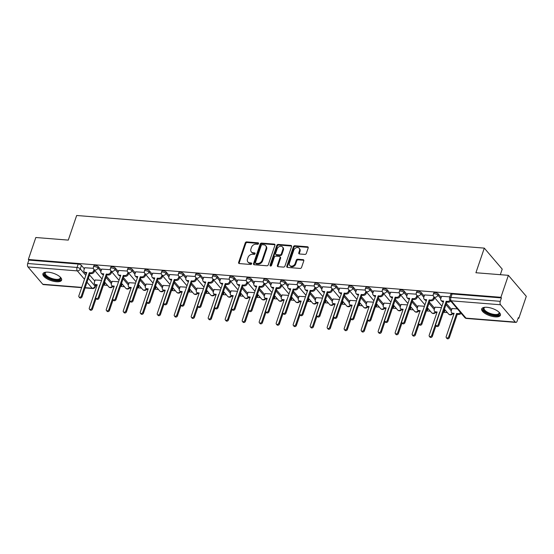<?xml version="1.0" encoding="UTF-8"?>
<svg xmlns="http://www.w3.org/2000/svg" width="554" height="554" viewBox="0 0 554 554"><rect width="100%" height="100%" fill="white"/><g stroke="black" fill="none" stroke-linecap="round" stroke-linejoin="round"><path stroke-width="0.83" d="M258.552 243.628A0.873 0.672 -40.5 0 0 258.06 242.811L246.703 241.897A1.24 0.956 -40.5 0 0 245.263 242.894L238.622 262.402A1.24 0.956 -40.5 0 0 239.321 263.572L250.685 264.48A0.873 0.672 -40.5 0 0 251.204 262.963L249.729 262.845A3.975 3.068 -40.5 0 1 247.887 261.959A3.975 3.068 -40.5 0 1 247.493 259.106L248.04 257.478A3.975 3.068 -40.5 0 1 252.645 254.286L254.113 254.404A0.873 0.672 -40.5 0 0 254.632 252.887L253.164 252.769A3.975 3.068 -40.5 0 1 251.322 251.883A3.975 3.068 -40.5 0 1 250.92 249.023L251.474 247.403A3.975 3.068 -40.5 0 1 256.073 244.21L257.548 244.328A0.873 0.672 -40.5 0 0 258.552 243.628M258.06 242.811L258.586 243.421A0.873 0.672 -40.5 0 0 258.586 243.421L247.222 242.513A1.24 0.956 -40.5 0 0 245.782 243.511L239.148 263.012A1.24 0.956 -40.5 0 0 239.099 263.524M251.204 262.963L251.724 263.572A0.873 0.672 -40.5 0 0 251.724 263.572L250.256 263.455L249.729 262.845M254.632 252.887L255.152 253.497A0.873 0.672 -40.5 0 0 255.152 253.497L253.684 253.379L253.164 252.769M48.198 272.18A9.868 3.83 -161.2 0 0 42.928 273.773A9.868 3.83 -161.2 0 0 46.737 278.634A9.868 3.83 -161.2 0 0 56.349 281.73A9.868 3.83 -161.2 0 0 61.612 280.137A9.868 3.83 -161.2 0 0 57.803 275.283A9.868 3.83 -161.2 0 0 48.198 272.18M486.987 307.304A9.868 3.83 -161.2 0 0 481.717 308.897A9.868 3.83 -161.2 0 0 485.526 313.758A9.868 3.83 -161.2 0 0 495.137 316.853A9.868 3.83 -161.2 0 0 500.401 315.261A9.868 3.83 -161.2 0 0 496.592 310.406A9.868 3.83 -161.2 0 0 486.987 307.304M304.887 254.404A1.24 0.956 -40.5 0 0 306.327 253.407L308.19 247.936A1.24 0.956 -40.5 0 0 307.491 246.765L294.873 245.754A1.24 0.956 -40.5 0 0 293.433 246.752L286.792 266.252A1.24 0.956 -40.5 0 0 287.491 267.423L300.109 268.434A1.24 0.956 -40.5 0 0 301.549 267.437L303.8 260.83A1.24 0.956 -40.5 0 0 303.1 259.66L297.699 259.224A1.24 0.956 -40.5 0 0 296.258 260.221L295.144 263.503A3.324 2.562 -40.5 0 1 292.664 265.975A3.324 2.562 -40.5 0 1 289.756 265.428A3.324 2.562 -40.5 0 1 289.423 263.046L293.793 250.207A3.324 2.562 -40.5 0 1 296.279 247.728A3.324 2.562 -40.5 0 1 299.181 248.275A3.324 2.562 -40.5 0 1 299.52 250.664L298.786 252.804A1.24 0.956 -40.5 0 0 299.485 253.974L304.887 254.404M28.344 259.48L35.823 237.507L68.281 240.111L76.667 215.492L484.3 248.123L475.914 272.741L508.378 275.338L500.899 297.304L28.344 259.48L28.863 260.089L27.7 263.51L77.048 267.457A2.528 0.983 18.8 0 1 80.268 268.856L85.822 275.359M274.936 245.27A1.24 0.956 -40.5 0 0 274.237 244.099L261.62 243.095A1.24 0.956 -40.5 0 0 260.179 244.092L253.538 263.593A1.24 0.956 -40.5 0 0 254.238 264.764L266.855 265.775A1.24 0.956 -40.5 0 0 268.295 264.777L274.936 245.27M278.247 244.425L290.864 245.436A1.24 0.956 -40.5 0 1 291.563 246.599L284.922 266.107A1.24 0.956 -40.5 0 1 283.482 267.104L278.087 266.675A1.24 0.956 -40.5 0 1 277.388 265.505L280.075 257.596A1.24 0.956 -40.5 0 0 279.375 256.426L275.795 256.135A1.24 0.956 -40.5 0 0 274.355 257.132L271.55 265.373A0.873 0.672 -40.5 0 1 270.054 265.248L276.806 245.422A1.24 0.956 -40.5 0 1 278.247 244.425L278.766 245.034L291.383 246.045L290.864 245.436M508.378 275.338L526.3 296.335L518.821 318.301L518.108 318.245M103.917 285.088L107.476 285.372M120.91 286.446L124.47 286.737M137.904 287.81L141.464 288.094M154.898 289.167L158.458 289.451M171.892 290.531L175.452 290.815M188.886 291.889L192.446 292.173M205.88 293.253L209.44 293.537M222.874 294.61L226.434 294.894M239.868 295.968L243.428 296.258M256.862 297.332L260.422 297.616M273.856 298.689L277.416 298.973M290.85 300.053L294.409 300.337M307.844 301.411L311.403 301.695M324.838 302.775L328.397 303.059M341.832 304.132L345.391 304.416M358.826 305.496L362.385 305.78M375.82 306.854L379.379 307.138M392.814 308.211L396.373 308.502M409.808 309.575L413.367 309.859M426.802 310.933L430.361 311.216M443.796 312.297L447.355 312.581M460.789 313.654L461.517 313.716M500.317 274.694L502.215 269.119L484.3 248.123M500.899 297.304L501.425 297.913L500.262 301.334A2.528 1.274 94.6 0 0 500.553 304.769L515.338 322.096A2.528 1.274 94.6 0 0 515.885 322.407A2.528 1.274 94.6 0 0 517.131 321.112L518.302 317.691L518.821 318.301M28.863 260.089L78.211 264.036A2.528 0.983 18.8 0 1 81.438 265.435L84.346 268.842M89.506 274.888L94.796 281.086M81.639 287.651L43.33 284.583A2.528 1.274 -85.4 0 1 42.776 284.264L27.991 266.945A2.528 1.274 -85.4 0 1 27.7 263.51M110.35 269.694L101.714 269.099M118.556 281.757L112.164 281.342M127.344 271.051L118.708 270.463M135.55 283.115L129.158 282.706M144.338 272.409L135.702 271.82M152.544 284.472L146.152 284.063M161.332 273.773L152.696 273.184M169.538 285.836L163.146 285.428M178.326 275.13L169.69 274.542M186.532 287.194L180.14 286.785M195.32 276.494L186.684 275.899M203.526 288.558L197.134 288.142M212.314 277.852L203.678 277.263M220.52 289.915L214.128 289.507M229.308 279.216L220.672 278.62M237.514 291.279L231.122 290.864M246.301 280.573L237.666 279.985M254.508 292.637L248.116 292.228M263.295 281.931L254.66 281.342M271.502 293.994L265.11 293.585M280.289 283.295L271.654 282.706M288.495 295.358L282.104 294.95M297.283 284.652L288.648 284.063M305.489 296.715L299.098 296.307M314.277 286.016L305.642 285.421M322.483 298.08L316.092 297.664M331.271 287.374L322.636 286.785M339.477 299.437L333.086 299.028M348.265 288.738L339.63 288.142M356.471 300.801L350.08 300.386M365.259 290.095L356.624 289.507M373.465 302.159L367.073 301.75M382.253 291.452L373.618 290.864M390.459 303.523L384.067 303.107M399.247 292.817L390.612 292.228M407.453 304.88L401.061 304.471M416.241 294.174L407.606 293.585M424.447 306.237L418.055 305.829M433.235 295.538L424.599 294.95M441.441 307.602L435.049 307.186M449.876 296.868L441.593 296.307M457.389 308.876L452.043 308.55M438.304 294.001L437.895 295.22A2.528 0.983 18.8 0 0 435.333 293.918A2.528 0.983 18.8 0 0 433.318 294.229L433.734 293.011A2.528 0.983 -161.2 0 1 435.749 292.706A2.528 0.983 -161.2 0 1 438.304 294.001L441.213 297.415M446.372 303.454L451.662 309.658M421.31 292.644L420.901 293.855A2.528 0.983 18.8 0 0 418.339 292.56A2.528 0.983 18.8 0 0 416.324 292.865L416.74 291.653A2.528 0.983 -161.2 0 1 418.755 291.349A2.528 0.983 -161.2 0 1 421.31 292.644L424.219 296.051M429.378 302.096L434.668 308.294M404.316 291.286L403.908 292.498A2.528 0.983 18.8 0 0 401.345 291.196A2.528 0.983 18.8 0 0 399.33 291.508L399.746 290.296A2.528 0.983 -161.2 0 1 401.761 289.984A2.528 0.983 -161.2 0 1 404.316 291.286L407.225 294.693M412.384 300.739L417.674 306.937M387.322 289.922L386.914 291.134A2.528 0.983 18.8 0 0 384.351 289.839A2.528 0.983 18.8 0 0 382.336 290.151L382.752 288.932A2.528 0.983 -161.2 0 1 384.767 288.627A2.528 0.983 -161.2 0 1 387.322 289.922L390.231 293.329M395.39 299.375L400.68 305.573M370.328 288.565L369.92 289.777A2.528 0.983 18.8 0 0 367.357 288.482A2.528 0.983 18.8 0 0 365.342 288.786L365.758 287.574A2.528 0.983 -161.2 0 1 367.773 287.263A2.528 0.983 -161.2 0 1 370.328 288.565L373.237 291.972M378.396 298.017L383.687 304.215M353.334 287.201L352.926 288.419A2.528 0.983 18.8 0 0 350.363 287.117A2.528 0.983 18.8 0 0 348.348 287.429L348.764 286.21A2.528 0.983 -161.2 0 1 350.779 285.906A2.528 0.983 -161.2 0 1 353.334 287.201L356.243 290.608M361.402 296.653L366.693 302.851M336.34 285.843L335.932 287.055A2.528 0.983 18.8 0 0 333.369 285.76A2.528 0.983 18.8 0 0 331.354 286.065L331.77 284.853A2.528 0.983 -161.2 0 1 333.785 284.541A2.528 0.983 -161.2 0 1 336.34 285.843L339.249 289.25M344.408 295.296L349.699 301.494M319.346 284.479L318.938 285.698A2.528 0.983 18.8 0 0 316.376 284.396A2.528 0.983 18.8 0 0 314.36 284.708L314.776 283.489A2.528 0.983 -161.2 0 1 316.791 283.184A2.528 0.983 -161.2 0 1 319.346 284.479L322.255 287.886M327.414 293.932L332.705 300.13M302.352 283.122L301.944 284.334A2.528 0.983 18.8 0 0 299.382 283.039A2.528 0.983 18.8 0 0 297.366 283.343L297.782 282.131A2.528 0.983 -161.2 0 1 299.797 281.82A2.528 0.983 -161.2 0 1 302.352 283.122L305.261 286.529M310.42 292.574L315.711 298.772M285.358 281.764L284.95 282.976A2.528 0.983 18.8 0 0 282.388 281.674A2.528 0.983 18.8 0 0 280.372 281.986L280.788 280.774A2.528 0.983 -161.2 0 1 282.803 280.462A2.528 0.983 -161.2 0 1 285.358 281.764L288.267 285.172M293.426 291.21L298.717 297.415M268.371 280.4L267.956 281.612A2.528 0.983 18.8 0 0 265.394 280.317A2.528 0.983 18.8 0 0 263.379 280.622L263.794 279.41A2.528 0.983 -161.2 0 1 265.809 279.105A2.528 0.983 -161.2 0 1 268.371 280.4L271.28 283.807M276.432 289.853L281.723 296.051M251.377 279.043L250.962 280.255A2.528 0.983 18.8 0 0 248.4 278.96A2.528 0.983 18.8 0 0 246.385 279.264L246.8 278.053A2.528 0.983 -161.2 0 1 248.815 277.741A2.528 0.983 -161.2 0 1 251.377 279.043L254.286 282.45M259.445 288.495L264.729 294.693M234.384 277.679L233.968 278.897A2.528 0.983 18.8 0 0 231.406 277.596A2.528 0.983 18.8 0 0 229.391 277.907L229.806 276.688A2.528 0.983 -161.2 0 1 231.821 276.384A2.528 0.983 -161.2 0 1 234.384 277.679L237.292 281.086M242.451 287.131L247.735 293.329M217.39 276.321L216.974 277.533A2.528 0.983 18.8 0 0 214.412 276.238A2.528 0.983 18.8 0 0 212.397 276.543L212.812 275.331A2.528 0.983 -161.2 0 1 214.827 275.019A2.528 0.983 -161.2 0 1 217.39 276.321L220.298 279.728M225.457 285.774L230.741 291.972M200.396 274.957L199.98 276.176A2.528 0.983 18.8 0 0 197.418 274.874A2.528 0.983 18.8 0 0 195.403 275.186L195.818 273.967A2.528 0.983 -161.2 0 1 197.833 273.662A2.528 0.983 -161.2 0 1 200.396 274.957L203.304 278.364M208.463 284.41L213.747 290.608M183.402 273.6L182.986 274.812A2.528 0.983 18.8 0 0 180.424 273.517A2.528 0.983 18.8 0 0 178.409 273.821L178.824 272.61A2.528 0.983 -161.2 0 1 180.839 272.298A2.528 0.983 -161.2 0 1 183.402 273.6L186.31 277.007M191.469 283.052L196.76 289.25M166.408 272.236L165.992 273.454A2.528 0.983 18.8 0 0 163.43 272.152A2.528 0.983 18.8 0 0 161.415 272.464L161.83 271.252A2.528 0.983 -161.2 0 1 163.845 270.941A2.528 0.983 -161.2 0 1 166.408 272.236L169.316 275.65M174.475 281.688L179.766 287.893M149.414 270.878L148.998 272.09A2.528 0.983 18.8 0 0 146.436 270.795A2.528 0.983 18.8 0 0 144.421 271.1L144.836 269.888A2.528 0.983 -161.2 0 1 146.852 269.583A2.528 0.983 -161.2 0 1 149.414 270.878L152.322 274.285M157.481 280.331L162.772 286.529M132.42 269.521L132.004 270.733A2.528 0.983 18.8 0 0 129.442 269.431A2.528 0.983 18.8 0 0 127.427 269.743L127.842 268.531A2.528 0.983 -161.2 0 1 129.858 268.219A2.528 0.983 -161.2 0 1 132.42 269.521L135.328 272.928M140.487 278.974L145.778 285.172M115.426 268.157L115.01 269.376A2.528 0.983 18.8 0 0 112.448 268.074A2.528 0.983 18.8 0 0 110.433 268.385L110.848 267.166A2.528 0.983 -161.2 0 1 112.864 266.862A2.528 0.983 -161.2 0 1 115.426 268.157L118.334 271.564M123.494 277.609L128.784 283.807M98.432 266.799L98.016 268.011A2.528 0.983 18.8 0 0 95.461 266.716A2.528 0.983 18.8 0 0 93.439 267.021L93.855 265.809A2.528 0.983 -161.2 0 1 95.87 265.498A2.528 0.983 -161.2 0 1 98.432 266.799L101.34 270.207M106.5 276.252L111.79 282.45M93.356 268.33L84.72 267.741M101.562 280.393L95.17 279.985M501.425 297.913L452.078 293.966A2.528 0.983 -161.2 0 0 450.727 294.375L449.564 297.796A2.528 0.983 18.8 0 1 450.914 297.387L500.262 301.334M251.322 251.883L251.841 252.492A3.975 3.068 -40.5 0 0 253.684 253.379M247.887 261.959L248.414 262.568A3.975 3.068 -40.5 0 0 250.256 263.455M274.985 244.757A1.24 0.956 -40.5 0 0 274.756 244.716L262.139 243.705A1.24 0.956 -40.5 0 0 260.699 244.702L254.064 264.203A1.24 0.956 -40.5 0 0 254.016 264.715M262.277 244.702A0.873 0.672 -40.5 0 0 261.273 245.401L255.442 262.52A0.873 0.672 -40.5 0 0 255.934 263.337L257.485 263.462A3.975 3.068 -40.5 0 0 262.084 260.269L266.072 248.566A3.975 3.068 -40.5 0 0 265.671 245.713A3.975 3.068 -40.5 0 0 263.829 244.826L262.277 244.702M255.532 263.143L256.052 263.759A0.873 0.672 -40.5 0 0 256.454 263.953L255.934 263.337M265.671 245.713L266.19 246.329A3.975 3.068 -40.5 0 1 266.592 249.182L262.61 260.886A3.975 3.068 -40.5 0 1 258.005 264.078L256.454 263.953M279.95 256.703L280.476 257.312A1.24 0.956 -40.5 0 1 280.601 258.206L277.907 266.114A1.24 0.956 -40.5 0 0 277.859 266.626M278.766 245.034A1.24 0.956 -40.5 0 0 277.325 246.031L270.581 265.865A0.873 0.672 -40.5 0 0 270.539 266.065M282.872 249.383A3.324 2.562 -40.5 0 0 282.54 247.001A3.324 2.562 -40.5 0 0 279.632 246.454A3.324 2.562 -40.5 0 0 277.152 248.926L275.608 253.448A1.24 0.956 -40.5 0 0 276.314 254.618L279.895 254.909A1.24 0.956 -40.5 0 0 281.328 253.912L282.872 249.383L283.392 249.999A3.324 2.562 -40.5 0 0 283.059 247.61L282.54 247.001M275.733 254.341L276.259 254.958A1.24 0.956 -40.5 0 0 276.834 255.235L276.314 254.618M283.392 249.999L281.854 254.521A1.24 0.956 -40.5 0 1 280.414 255.519L276.834 255.235M299.181 248.275L299.707 248.891A3.324 2.562 -40.5 0 1 300.039 251.274L299.312 253.413A1.24 0.956 -40.5 0 0 299.264 253.926M289.756 265.428L290.282 266.045A3.324 2.562 -40.5 0 0 293.184 266.585A3.324 2.562 -40.5 0 0 295.67 264.113L295.144 263.503M303.848 260.318A1.24 0.956 -40.5 0 0 303.62 260.269L298.225 259.84A1.24 0.956 -40.5 0 0 296.785 260.837L295.67 264.113M308.239 247.423A1.24 0.956 -40.5 0 0 308.01 247.375L295.393 246.364A1.24 0.956 -40.5 0 0 293.959 247.368L287.318 266.869A1.24 0.956 -40.5 0 0 287.27 267.381M95.205 279.888L94.395 282.256A2.528 1.953 -40.5 0 0 94.651 284.077A2.528 1.953 -40.5 0 0 95.821 284.638L97.241 284.756L89.291 308.1A1.454 1.122 -40.5 0 0 91.798 308.301L99.741 284.957M105.163 282.665L104.768 283.828A2.528 1.953 139.5 0 1 103.349 285.497M96.112 298.419L92.476 309.097A1.454 1.122 139.5 0 1 90.115 309.942L89.436 309.146M96.992 285.476L96.5 285.435A2.528 1.953 139.5 0 1 95.33 284.874L94.651 284.077M84.755 267.644L83.945 270.013A2.528 1.953 -40.5 0 0 84.201 271.834A2.528 1.953 -40.5 0 0 85.371 272.395L86.791 272.513L78.841 295.857A1.454 1.122 -40.5 0 0 81.348 296.058L89.298 272.713L90.711 272.824A2.528 1.953 -40.5 0 0 93.64 270.795L94.318 271.585A2.528 1.953 139.5 0 1 91.389 273.621L89.977 273.51L82.027 296.854A1.454 1.122 139.5 0 1 79.665 297.699L78.987 296.902M86.542 273.233L86.05 273.191A2.528 1.953 139.5 0 1 84.88 272.63L84.201 271.834M94.72 270.421L94.318 271.585M94.035 269.625L93.64 270.795M89.298 272.713L89.977 273.51M112.199 281.245L111.389 283.62A2.528 1.953 -40.5 0 0 111.645 285.435A2.528 1.953 -40.5 0 0 112.815 286.002L114.235 286.113L106.285 309.464A1.454 1.122 -40.5 0 0 108.792 309.665L116.735 286.314M122.157 284.029L121.762 285.192A2.528 1.953 139.5 0 1 120.343 286.861M113.106 299.776L109.47 310.455A1.454 1.122 139.5 0 1 107.109 311.3L106.43 310.503M113.986 286.834L113.494 286.799A2.528 1.953 139.5 0 1 112.323 286.231L111.645 285.435M129.193 282.609L128.383 284.978A2.528 1.953 -40.5 0 0 128.639 286.799A2.528 1.953 -40.5 0 0 129.809 287.36L131.229 287.478L123.279 310.822A1.454 1.122 -40.5 0 0 125.786 311.023L133.729 287.678M139.151 285.386L138.756 286.55A2.528 1.953 139.5 0 1 137.337 288.219M130.1 301.134L126.464 311.819A1.454 1.122 139.5 0 1 124.103 312.664L123.424 311.867M130.979 288.198L130.488 288.156A2.528 1.953 139.5 0 1 129.317 287.595L128.639 286.799M60.254 277.097A8.539 3.317 18.8 0 1 60.351 277.249A8.539 3.317 18.8 0 1 60.705 278.648A8.539 3.317 18.8 0 1 51.951 279.354A8.539 3.317 18.8 0 1 44.438 273.496A8.539 3.317 18.8 0 1 45.691 272.256A8.539 3.317 18.8 0 1 45.857 272.194M45.975 272.18A7.908 3.068 -161.2 0 0 45.276 272.97A7.908 3.068 -161.2 0 0 45.227 273.136A7.908 3.068 -161.2 0 0 51.979 278.496A7.908 3.068 -161.2 0 0 60.248 278.066A7.908 3.068 -161.2 0 0 60.289 277.907A7.908 3.068 -161.2 0 0 60.171 277.014M43.212 273.274A9.806 3.809 -161.2 0 0 51.342 279.673A9.806 3.809 -161.2 0 0 61.695 279.562M499.043 312.221A8.539 3.317 18.8 0 1 499.147 312.373A8.539 3.317 18.8 0 1 499.493 313.772A8.539 3.317 18.8 0 1 490.74 314.478A8.539 3.317 18.8 0 1 483.226 308.62A8.539 3.317 18.8 0 1 484.48 307.38A8.539 3.317 18.8 0 1 484.646 307.318M484.764 307.304A7.908 3.068 -161.2 0 0 484.064 308.093A7.908 3.068 -161.2 0 0 484.023 308.259A7.908 3.068 -161.2 0 0 490.768 313.619A7.908 3.068 -161.2 0 0 499.036 313.19A7.908 3.068 -161.2 0 0 499.078 313.031A7.908 3.068 -161.2 0 0 498.96 312.137M482.001 308.398A9.806 3.809 -161.2 0 0 490.138 314.797A9.806 3.809 -161.2 0 0 500.484 314.686M101.749 269.002L100.939 271.377A2.528 1.953 -40.5 0 0 101.195 273.191A2.528 1.953 -40.5 0 0 102.365 273.759L103.785 273.87L95.835 297.221A1.454 1.122 -40.5 0 0 98.342 297.422L106.292 274.071L107.705 274.188A2.528 1.953 -40.5 0 0 110.634 272.152L111.312 272.949A2.528 1.953 139.5 0 1 108.383 274.978L106.97 274.867L99.021 298.211A1.454 1.122 139.5 0 1 96.659 299.056L95.98 298.26M103.536 274.59L103.044 274.555A2.528 1.953 139.5 0 1 101.874 273.988L101.195 273.191M111.714 271.785L111.312 272.949M111.029 270.989L110.634 272.152M106.292 274.071L106.97 274.867M118.743 270.366L117.933 272.734A2.528 1.953 -40.5 0 0 118.189 274.555A2.528 1.953 -40.5 0 0 119.359 275.116L120.779 275.234L112.829 298.578A1.454 1.122 -40.5 0 0 115.336 298.779L123.286 275.435L124.698 275.546A2.528 1.953 -40.5 0 0 127.628 273.51L128.306 274.306A2.528 1.953 139.5 0 1 125.377 276.342L123.964 276.231L116.015 299.576A1.454 1.122 139.5 0 1 113.653 300.42L112.974 299.624M120.53 275.954L120.038 275.913A2.528 1.953 139.5 0 1 118.868 275.352L118.189 274.555M128.708 273.143L128.306 274.306M128.022 272.346L127.628 273.51M123.286 275.435L123.964 276.231M146.187 283.967L145.377 286.342A2.528 1.953 -40.5 0 0 145.633 288.156A2.528 1.953 -40.5 0 0 146.803 288.724L148.223 288.835L140.273 312.179A1.454 1.122 -40.5 0 0 142.78 312.38L150.723 289.036M156.145 286.743L155.75 287.914A2.528 1.953 139.5 0 1 154.331 289.583M147.094 302.498L143.458 313.176A1.454 1.122 139.5 0 1 141.097 314.021L140.418 313.225M147.973 289.555L147.482 289.52A2.528 1.953 139.5 0 1 146.311 288.953L145.633 288.156M163.181 285.324L162.37 287.699A2.528 1.953 -40.5 0 0 162.627 289.52A2.528 1.953 -40.5 0 0 163.797 290.081L165.217 290.192L157.267 313.543A1.454 1.122 -40.5 0 0 159.774 313.744L167.717 290.393M173.139 288.108L172.744 289.271A2.528 1.953 139.5 0 1 171.325 290.94M164.088 303.855L160.452 314.54A1.454 1.122 139.5 0 1 158.091 315.385L157.412 314.589M164.967 290.919L164.476 290.878A2.528 1.953 139.5 0 1 163.305 290.31A2.528 1.953 139.5 0 1 160.854 291.452A2.528 1.953 -40.5 0 1 159.677 290.885A2.528 2.528 0 0 0 163.707 290.649M180.175 286.688L179.364 289.063A2.528 1.953 -40.5 0 0 179.621 290.878A2.528 1.953 -40.5 0 0 180.791 291.446L182.211 291.556L174.261 314.901A1.454 1.122 -40.5 0 0 176.768 315.101L184.711 291.757M190.133 289.465L189.738 290.635A2.528 1.953 139.5 0 1 188.318 292.297M181.082 305.219L177.446 315.898A1.454 1.122 139.5 0 1 175.085 316.743L174.406 315.946M181.961 292.277L181.47 292.235A2.528 1.953 139.5 0 1 180.299 291.674L179.621 290.878M135.737 271.723L134.927 274.098A2.528 1.953 -40.5 0 0 135.183 275.913A2.528 1.953 -40.5 0 0 136.353 276.481L137.773 276.591L129.823 299.936A1.454 1.122 -40.5 0 0 132.33 300.136L140.28 276.792L141.692 276.903A2.528 1.953 -40.5 0 0 144.622 274.874L145.3 275.67A2.528 1.953 139.5 0 1 142.371 277.699L140.958 277.589L133.008 300.933A1.454 1.122 139.5 0 1 130.647 301.778L129.968 300.981M137.524 277.312L137.032 277.277A2.528 1.953 139.5 0 1 135.862 276.709L135.183 275.913M145.702 274.5L145.3 275.67M145.016 273.711L144.622 274.874M140.28 276.792L140.958 277.589M152.731 273.08L151.921 275.456A2.528 1.953 -40.5 0 0 152.177 277.277A2.528 1.953 -40.5 0 0 153.347 277.838L154.767 277.956L146.817 301.3A1.454 1.122 -40.5 0 0 149.324 301.501L157.267 278.15L158.686 278.267A2.528 1.953 -40.5 0 0 161.616 276.231L162.294 277.028A2.528 1.953 139.5 0 1 159.365 279.064L157.952 278.946L150.002 302.297A1.454 1.122 139.5 0 1 147.641 303.142L146.962 302.346M154.518 278.676L154.026 278.634A2.528 1.953 139.5 0 1 152.856 278.066L152.177 277.277M162.689 275.864L162.294 277.028M162.01 275.068L161.616 276.231M157.267 278.15L157.952 278.946M169.725 274.445L168.915 276.82A2.528 1.953 -40.5 0 0 169.171 278.634A2.528 1.953 -40.5 0 0 170.341 279.202L171.761 279.313L163.811 302.657A1.454 1.122 -40.5 0 0 166.318 302.858L174.261 279.514L175.68 279.625A2.528 1.953 -40.5 0 0 178.61 277.596L179.288 278.392A2.528 1.953 139.5 0 1 176.359 280.421L174.946 280.31L166.996 303.654A1.454 1.122 139.5 0 1 164.635 304.499L163.956 303.703M171.511 280.033L171.02 279.999A2.528 1.953 139.5 0 1 169.849 279.431L169.171 278.634M179.683 277.222L179.288 278.392M179.004 276.425L178.61 277.596M174.261 279.514L174.946 280.31M197.169 288.045L196.358 290.421A2.528 1.953 -40.5 0 0 196.615 292.235A2.528 1.953 -40.5 0 0 197.785 292.803L199.205 292.914L191.255 316.265A1.454 1.122 -40.5 0 0 193.762 316.466L201.704 293.114M207.127 290.829L206.732 291.993A2.528 1.953 139.5 0 1 205.312 293.662M198.076 306.577L194.44 317.262A1.454 1.122 139.5 0 1 192.079 318.107L191.4 317.31M198.955 293.641L198.464 293.599A2.528 1.953 139.5 0 1 197.293 293.031A2.528 1.953 139.5 0 1 194.842 294.174A2.528 1.953 -40.5 0 1 193.665 293.606A2.528 2.528 0 0 0 197.695 293.371M186.719 275.802L185.909 278.177A2.528 1.953 -40.5 0 0 186.165 279.992A2.528 1.953 -40.5 0 0 187.335 280.559L188.755 280.67L180.805 304.021A1.454 1.122 -40.5 0 0 183.312 304.222L191.255 280.871L192.674 280.989A2.528 1.953 -40.5 0 0 195.604 278.953L196.282 279.749A2.528 1.953 139.5 0 1 193.353 281.785L191.94 281.667L183.99 305.019A1.454 1.122 139.5 0 1 181.629 305.863L180.95 305.067M188.505 281.397L188.014 281.356A2.528 1.953 139.5 0 1 186.843 280.788L186.165 279.992M196.677 278.586L196.282 279.749M195.998 277.789L195.604 278.953M191.255 280.871L191.94 281.667M214.163 289.41L213.352 291.778A2.528 1.953 -40.5 0 0 213.609 293.599A2.528 1.953 -40.5 0 0 214.779 294.16L216.198 294.278L208.249 317.622A1.454 1.122 -40.5 0 0 210.755 317.823L218.698 294.479M224.121 292.187L223.726 293.35A2.528 1.953 139.5 0 1 222.306 295.019M215.07 307.941L211.434 318.619A1.454 1.122 139.5 0 1 209.073 319.464L208.394 318.668M215.949 294.998L215.458 294.957A2.528 1.953 139.5 0 1 214.287 294.396L213.609 293.599M203.713 277.166L202.903 279.535A2.528 1.953 -40.5 0 0 203.159 281.356A2.528 1.953 -40.5 0 0 204.329 281.917L205.749 282.034L197.799 305.379A1.454 1.122 -40.5 0 0 200.306 305.579L208.249 282.235L209.668 282.346A2.528 1.953 -40.5 0 0 212.597 280.317L213.276 281.107A2.528 1.953 139.5 0 1 210.347 283.142L208.934 283.032L200.984 306.376A1.454 1.122 139.5 0 1 198.623 307.221L197.944 306.424M205.499 282.755L205.008 282.713A2.528 1.953 139.5 0 1 203.837 282.152L203.159 281.356M213.671 279.943L213.276 281.107M212.992 279.147L212.597 280.317M208.249 282.235L208.934 283.032M231.157 290.767L230.346 293.142A2.528 1.953 -40.5 0 0 230.602 294.957A2.528 1.953 -40.5 0 0 231.773 295.524L233.192 295.635L225.243 318.986A1.454 1.122 -40.5 0 0 227.749 319.187L235.692 295.836M241.115 293.551L240.72 294.714A2.528 1.953 139.5 0 1 239.3 296.383M232.064 309.298L228.428 319.977A1.454 1.122 139.5 0 1 226.067 320.821L225.388 320.025M232.943 296.355L232.451 296.321A2.528 1.953 139.5 0 1 231.281 295.753L230.602 294.957M220.707 278.524L219.896 280.899A2.528 1.953 -40.5 0 0 220.153 282.713A2.528 1.953 -40.5 0 0 221.323 283.281L222.743 283.392L214.793 306.743A1.454 1.122 -40.5 0 0 217.3 306.944L225.243 283.593L226.662 283.71A2.528 1.953 -40.5 0 0 229.591 281.674L230.27 282.471A2.528 1.953 139.5 0 1 227.341 284.507L225.921 284.389L217.978 307.74A1.454 1.122 139.5 0 1 215.617 308.578L214.938 307.789M222.493 284.119L222.002 284.077A2.528 1.953 139.5 0 1 220.831 283.51L220.153 282.713M230.665 281.307L230.27 282.471M229.986 280.511L229.591 281.674M225.243 283.593L225.921 284.389M248.15 292.131L247.34 294.499A2.528 1.953 -40.5 0 0 247.596 296.321A2.528 1.953 -40.5 0 0 248.767 296.882L250.186 296.999L242.237 320.344A1.454 1.122 -40.5 0 0 244.743 320.544L252.686 297.2M258.109 294.908L257.714 296.071A2.528 1.953 139.5 0 1 256.294 297.74M249.058 310.656L245.422 321.341A1.454 1.122 139.5 0 1 243.061 322.186L242.382 321.389M249.937 297.72L249.445 297.678A2.528 1.953 139.5 0 1 248.275 297.117L247.596 296.321M237.701 279.888L236.89 282.256A2.528 1.953 -40.5 0 0 237.147 284.077A2.528 1.953 -40.5 0 0 238.317 284.638L239.737 284.756L231.787 308.1A1.454 1.122 -40.5 0 0 234.294 308.301L242.237 284.957L243.656 285.068A2.528 1.953 -40.5 0 0 246.585 283.032L247.264 283.828A2.528 1.953 139.5 0 1 244.335 285.864L242.915 285.753L234.972 309.097A1.454 1.122 139.5 0 1 232.611 309.942L231.932 309.146M239.487 285.476L238.996 285.435A2.528 1.953 139.5 0 1 237.825 284.874L237.147 284.077M247.659 282.665L247.264 283.828M246.98 281.868L246.585 283.032M242.237 284.957L242.915 285.753M265.144 293.488L264.334 295.864A2.528 1.953 -40.5 0 0 264.59 297.678A2.528 1.953 -40.5 0 0 265.761 298.246L267.173 298.357L259.23 321.701A1.454 1.122 -40.5 0 0 261.737 321.902L269.68 298.558M275.103 296.265L274.708 297.436A2.528 1.953 139.5 0 1 273.288 299.105M266.052 312.02L262.416 322.698A1.454 1.122 139.5 0 1 260.055 323.543L259.376 322.747M266.931 299.077L266.439 299.042A2.528 1.953 139.5 0 1 265.269 298.474A2.528 1.953 139.5 0 1 262.818 299.61A2.528 1.953 -40.5 0 1 261.64 299.049A2.528 2.528 0 0 0 265.671 298.807M282.138 294.846L281.328 297.221A2.528 1.953 -40.5 0 0 281.584 299.042A2.528 1.953 -40.5 0 0 282.755 299.603L284.167 299.721L276.224 323.065A1.454 1.122 -40.5 0 0 278.731 323.266L286.674 299.922M292.096 297.63L291.702 298.793A2.528 1.953 139.5 0 1 290.282 300.462M283.046 313.377L279.41 324.062A1.454 1.122 139.5 0 1 277.048 324.907L276.37 324.111M283.925 300.441L283.433 300.4A2.528 1.953 139.5 0 1 282.263 299.839L281.584 299.042M299.132 296.21L298.322 298.585A2.528 1.953 -40.5 0 0 298.578 300.4A2.528 1.953 -40.5 0 0 299.749 300.967L301.161 301.078L293.218 324.422A1.454 1.122 -40.5 0 0 295.725 324.623L303.668 301.279M309.09 298.987L308.696 300.157A2.528 1.953 139.5 0 1 307.276 301.819M300.039 314.741L296.404 325.42A1.454 1.122 139.5 0 1 294.042 326.264L293.364 325.468M300.919 301.798L300.427 301.764A2.528 1.953 139.5 0 1 299.257 301.196L298.578 300.4M316.126 297.567L315.316 299.943A2.528 1.953 -40.5 0 0 315.572 301.757A2.528 1.953 -40.5 0 0 316.743 302.325L318.155 302.436L310.212 325.787A1.454 1.122 -40.5 0 0 312.719 325.987L320.662 302.636M326.084 300.351L325.69 301.514A2.528 1.953 139.5 0 1 324.27 303.183M317.033 316.099L313.398 326.784A1.454 1.122 139.5 0 1 311.036 327.629L310.358 326.832M317.913 303.163L317.421 303.121A2.528 1.953 139.5 0 1 316.251 302.553L315.572 301.757M333.12 298.931L332.31 301.3A2.528 1.953 -40.5 0 0 332.559 303.121A2.528 1.953 -40.5 0 0 333.737 303.682L335.149 303.8L327.206 327.144A1.454 1.122 -40.5 0 0 329.713 327.345L337.656 304.001M343.078 301.708L342.684 302.872A2.528 1.953 139.5 0 1 341.264 304.541M334.027 317.463L330.392 328.141A1.454 1.122 139.5 0 1 328.03 328.986L327.352 328.19M334.907 304.52L334.415 304.478A2.528 1.953 139.5 0 1 333.245 303.917A2.528 1.953 139.5 0 1 330.793 305.053A2.528 1.953 -40.5 0 1 329.616 304.485A2.528 2.528 0 0 0 333.647 304.25M350.107 300.289L349.304 302.664A2.528 1.953 -40.5 0 0 349.553 304.478A2.528 1.953 -40.5 0 0 350.73 305.046L352.143 305.157L344.2 328.508A1.454 1.122 -40.5 0 0 346.7 328.709L354.65 305.358M360.072 303.073L359.678 304.236A2.528 1.953 139.5 0 1 358.258 305.905M351.021 318.82L347.386 329.505A1.454 1.122 139.5 0 1 345.024 330.343L344.346 329.554M351.901 305.884L351.409 305.843A2.528 1.953 139.5 0 1 350.239 305.275L349.553 304.478M254.695 281.245L253.884 283.62A2.528 1.953 -40.5 0 0 254.141 285.435A2.528 1.953 -40.5 0 0 255.311 286.002L256.731 286.113L248.781 309.464A1.454 1.122 -40.5 0 0 251.287 309.658L259.23 286.314L260.65 286.425A2.528 1.953 -40.5 0 0 263.579 284.396L264.258 285.192A2.528 1.953 139.5 0 1 261.329 287.221L259.909 287.111L251.966 310.455A1.454 1.122 139.5 0 1 249.605 311.3L248.926 310.503M256.481 286.834L255.99 286.799A2.528 1.953 139.5 0 1 254.819 286.231L254.141 285.435M264.653 284.029L264.258 285.192M263.974 283.233L263.579 284.396M259.23 286.314L259.909 287.111M271.689 282.602L270.878 284.978A2.528 1.953 -40.5 0 0 271.135 286.799A2.528 1.953 -40.5 0 0 272.305 287.36L273.724 287.478L265.775 310.822A1.454 1.122 -40.5 0 0 268.281 311.023L276.224 287.678L277.644 287.789A2.528 1.953 -40.5 0 0 280.573 285.753L281.252 286.55A2.528 1.953 139.5 0 1 278.323 288.586L276.903 288.468L268.96 311.819A1.454 1.122 139.5 0 1 266.599 312.664L265.92 311.867M273.475 288.198L272.983 288.156A2.528 1.953 139.5 0 1 271.813 287.595L271.135 286.799M281.647 285.386L281.252 286.55M280.968 284.59L280.573 285.753M276.224 287.678L276.903 288.468M288.682 283.967L287.872 286.342A2.528 1.953 -40.5 0 0 288.128 288.156A2.528 1.953 -40.5 0 0 289.299 288.724L290.718 288.835L282.769 312.179A1.454 1.122 -40.5 0 0 285.275 312.38L293.218 289.036L294.638 289.146A2.528 1.953 -40.5 0 0 297.567 287.117L298.246 287.914A2.528 1.953 139.5 0 1 295.317 289.943L293.897 289.832L285.954 313.176A1.454 1.122 139.5 0 1 283.593 314.021L282.914 313.225M290.469 289.555L289.977 289.52A2.528 1.953 139.5 0 1 288.807 288.953L288.128 288.156M298.641 286.743L298.246 287.914M297.962 285.947L297.567 287.117M293.218 289.036L293.897 289.832M305.676 285.324L304.866 287.699A2.528 1.953 -40.5 0 0 305.122 289.513A2.528 1.953 -40.5 0 0 306.293 290.081L307.712 290.192L299.762 313.543A1.454 1.122 -40.5 0 0 302.269 313.744L310.212 290.393L311.632 290.511A2.528 1.953 -40.5 0 0 314.561 288.475L315.24 289.271A2.528 1.953 139.5 0 1 312.311 291.307L310.891 291.189L302.948 314.54A1.454 1.122 139.5 0 1 300.587 315.385L299.908 314.589M307.463 290.919L306.971 290.878A2.528 1.953 139.5 0 1 305.801 290.31L305.122 289.513M315.635 288.108L315.24 289.271M314.956 287.311L314.561 288.475M310.212 290.393L310.891 291.189M322.67 286.688L321.86 289.063A2.528 1.953 -40.5 0 0 322.116 290.878A2.528 1.953 -40.5 0 0 323.287 291.446L324.706 291.556L316.756 314.901A1.454 1.122 -40.5 0 0 319.263 315.101L327.206 291.757L328.626 291.868A2.528 1.953 -40.5 0 0 331.555 289.839L332.234 290.635A2.528 1.953 139.5 0 1 329.305 292.664L327.885 292.554L319.942 315.898A1.454 1.122 139.5 0 1 317.581 316.743L316.902 315.946M324.457 292.277L323.965 292.235A2.528 1.953 139.5 0 1 322.795 291.674L322.116 290.878M332.629 289.465L332.234 290.635M331.95 288.669L331.555 289.839M327.206 291.757L327.885 292.554M339.664 288.045L338.854 290.421A2.528 1.953 -40.5 0 0 339.11 292.235A2.528 1.953 -40.5 0 0 340.281 292.803L341.693 292.914L333.75 316.265A1.454 1.122 -40.5 0 0 336.257 316.466L344.2 293.114L345.62 293.232A2.528 1.953 -40.5 0 0 348.549 291.196L349.228 291.993A2.528 1.953 139.5 0 1 346.298 294.029L344.879 293.911L336.936 317.262A1.454 1.122 139.5 0 1 334.574 318.1L333.896 317.31M341.451 293.641L340.959 293.599A2.528 1.953 139.5 0 1 339.789 293.031L339.11 292.235M349.622 290.829L349.228 291.993M348.944 290.033L348.549 291.196M344.2 293.114L344.879 293.911M367.101 301.653L366.298 304.021A2.528 1.953 -40.5 0 0 366.547 305.843A2.528 1.953 -40.5 0 0 367.724 306.404L369.137 306.521L361.194 329.865A1.454 1.122 -40.5 0 0 363.694 330.066L371.644 306.722M377.066 304.43L376.672 305.593A2.528 1.953 139.5 0 1 375.252 307.262M368.015 320.177L364.38 330.863A1.454 1.122 139.5 0 1 362.018 331.707L361.34 330.911M368.895 307.241L368.403 307.2A2.528 1.953 139.5 0 1 367.233 306.639A2.528 1.953 139.5 0 1 364.781 307.775A2.528 1.953 -40.5 0 1 363.604 307.207A2.528 2.528 0 0 0 367.634 306.971M356.658 289.41L355.848 291.778A2.528 1.953 -40.5 0 0 356.104 293.599A2.528 1.953 -40.5 0 0 357.275 294.16L358.687 294.278L350.744 317.622A1.454 1.122 -40.5 0 0 353.251 317.823L361.194 294.479L362.614 294.589A2.528 1.953 -40.5 0 0 365.543 292.554L366.222 293.35A2.528 1.953 139.5 0 1 363.292 295.386L361.873 295.275L353.93 318.619A1.454 1.122 139.5 0 1 351.568 319.464L350.89 318.668M358.445 294.998L357.953 294.957A2.528 1.953 139.5 0 1 356.783 294.396L356.104 293.599M366.616 292.187L366.222 293.35M365.938 291.39L365.543 292.554M361.194 294.479L361.873 295.275M384.095 303.01L383.292 305.386A2.528 1.953 -40.5 0 0 383.541 307.2A2.528 1.953 -40.5 0 0 384.718 307.768L386.131 307.879L378.188 331.23A1.454 1.122 -40.5 0 0 380.688 331.424L388.638 308.079M394.06 305.794L393.665 306.958A2.528 1.953 139.5 0 1 392.246 308.626M385.009 321.542L381.374 332.22A1.454 1.122 139.5 0 1 379.012 333.065L378.334 332.268M385.889 308.599L385.397 308.564A2.528 1.953 139.5 0 1 384.227 307.996L383.541 307.2M373.652 290.767L372.842 293.142A2.528 1.953 -40.5 0 0 373.098 294.957A2.528 1.953 -40.5 0 0 374.269 295.524L375.681 295.635L367.738 318.986A1.454 1.122 -40.5 0 0 370.245 319.187L378.188 295.836L379.608 295.954A2.528 1.953 -40.5 0 0 382.537 293.918L383.216 294.714A2.528 1.953 139.5 0 1 380.286 296.743L378.867 296.632L370.924 319.977A1.454 1.122 139.5 0 1 368.562 320.821L367.884 320.025M375.439 296.355L374.947 296.321A2.528 1.953 139.5 0 1 373.777 295.753L373.098 294.957M383.61 293.551L383.216 294.714M382.932 292.754L382.537 293.918M378.188 295.836L378.867 296.632M401.089 304.368L400.286 306.743A2.528 1.953 -40.5 0 0 400.535 308.564A2.528 1.953 -40.5 0 0 401.712 309.125L403.125 309.243L395.182 332.587A1.454 1.122 -40.5 0 0 397.682 332.788L405.632 309.444M411.054 307.151L410.659 308.315A2.528 1.953 139.5 0 1 409.24 309.984M402.003 322.899L398.368 333.584A1.454 1.122 139.5 0 1 396.006 334.429L395.327 333.633M402.883 309.963L402.391 309.921A2.528 1.953 139.5 0 1 401.221 309.361L400.535 308.564M390.646 292.124L389.836 294.499A2.528 1.953 -40.5 0 0 390.092 296.321A2.528 1.953 -40.5 0 0 391.262 296.882L392.675 296.999L384.732 320.344A1.454 1.122 -40.5 0 0 387.239 320.544L395.182 297.2L396.602 297.311A2.528 1.953 -40.5 0 0 399.531 295.275L400.21 296.071A2.528 1.953 139.5 0 1 397.28 298.107L395.861 297.99L387.918 321.341A1.454 1.122 139.5 0 1 385.556 322.186L384.878 321.389M392.433 297.72L391.941 297.678A2.528 1.953 139.5 0 1 390.771 297.117L390.092 296.321M400.604 294.908L400.21 296.071M399.926 294.112L399.531 295.275M395.182 297.2L395.861 297.99M418.083 305.732L417.28 308.107A2.528 1.953 -40.5 0 0 417.529 309.921A2.528 1.953 -40.5 0 0 418.706 310.489L420.119 310.6L412.176 333.944A1.454 1.122 -40.5 0 0 414.676 334.145L422.626 310.801M428.048 308.509L427.653 309.679A2.528 1.953 139.5 0 1 426.234 311.341M418.997 324.263L415.355 334.941A1.454 1.122 139.5 0 1 413 335.786L412.321 334.99M419.877 311.32L419.385 311.286A2.528 1.953 139.5 0 1 418.208 310.718L417.529 309.921M407.64 293.488L406.83 295.864A2.528 1.953 -40.5 0 0 407.079 297.678A2.528 1.953 -40.5 0 0 408.256 298.246L409.669 298.357L401.726 321.701A1.454 1.122 -40.5 0 0 404.233 321.902L412.176 298.558L413.596 298.668A2.528 1.953 -40.5 0 0 416.525 296.639L417.204 297.436A2.528 1.953 139.5 0 1 414.274 299.465L412.855 299.354L404.912 322.698A1.454 1.122 139.5 0 1 402.55 323.543L401.872 322.747M409.427 299.077L408.935 299.042A2.528 1.953 139.5 0 1 407.765 298.474L407.079 297.678M417.598 296.265L417.204 297.436M416.92 295.476L416.525 296.639M412.176 298.558L412.855 299.354M435.077 307.089L434.274 309.464A2.528 1.953 -40.5 0 0 434.523 311.279A2.528 1.953 -40.5 0 0 435.7 311.847L437.113 311.957L429.17 335.308A1.454 1.122 -40.5 0 0 431.67 335.509L439.62 312.158M445.042 309.873L444.647 311.036A2.528 1.953 139.5 0 1 443.228 312.705M435.991 325.62L432.349 336.306A1.454 1.122 139.5 0 1 429.994 337.151L429.315 336.354M436.871 312.685L436.379 312.643A2.528 1.953 139.5 0 1 435.202 312.075A2.528 1.953 139.5 0 1 432.757 313.218A2.528 1.953 -40.5 0 1 431.58 312.65A2.528 2.528 0 0 0 435.61 312.414M424.627 294.846L423.824 297.221A2.528 1.953 -40.5 0 0 424.073 299.042A2.528 1.953 -40.5 0 0 425.25 299.603L426.663 299.714L418.72 323.065A1.454 1.122 -40.5 0 0 421.22 323.266L429.17 299.915L430.59 300.033A2.528 1.953 -40.5 0 0 433.519 297.997L434.197 298.793A2.528 1.953 139.5 0 1 431.268 300.829L429.849 300.711L421.906 324.062A1.454 1.122 139.5 0 1 419.544 324.907L418.866 324.111M426.421 300.441L425.929 300.4A2.528 1.953 139.5 0 1 424.759 299.832L424.073 299.042M434.592 297.63L434.197 298.793M433.914 296.833L433.519 297.997M429.17 299.915L429.849 300.711M461.15 313.28A2.528 1.953 139.5 0 1 458.712 314.43L457.292 314.319L456.614 313.522L458.033 313.633A2.528 1.953 -40.5 0 0 460.471 312.484M452.071 308.453L451.268 310.829A2.528 1.953 -40.5 0 0 451.517 312.643A2.528 1.953 -40.5 0 0 452.694 313.211L454.107 313.322L446.164 336.666A1.454 1.122 -40.5 0 0 448.664 336.867L456.614 313.522M457.292 314.319L449.342 337.663A1.454 1.122 139.5 0 1 446.988 338.508L446.309 337.711M453.864 314.042L453.373 314A2.528 1.953 139.5 0 1 452.196 313.439A2.528 1.953 139.5 0 1 449.751 314.575A2.528 1.953 -40.5 0 1 448.574 314.007A2.528 2.528 0 0 0 452.604 313.772M441.621 296.21L440.818 298.585A2.528 1.953 -40.5 0 0 441.067 300.4A2.528 1.953 -40.5 0 0 442.244 300.967L443.657 301.078L435.714 324.422A1.454 1.122 -40.5 0 0 438.214 324.623L446.164 301.279L447.584 301.39A2.528 1.953 -40.5 0 0 450.021 300.24M443.415 301.798L442.923 301.757A2.528 1.953 139.5 0 1 441.753 301.196L441.067 300.4M450.7 301.037A2.528 1.953 139.5 0 1 448.262 302.186L446.843 302.075L438.9 325.42A1.454 1.122 139.5 0 1 436.538 326.264L435.859 325.468M446.164 301.279L446.843 302.075M500.553 304.769L451.205 300.822L465.99 318.141L515.338 322.096M81.438 265.435L80.268 268.856A2.528 1.953 -40.5 0 1 77.338 270.892L27.991 266.945M88.335 278.309L95.059 286.183A2.528 0.983 18.8 0 1 95.274 286.827L95.807 285.248M95.454 285.005L95.059 286.183A2.528 1.953 -40.5 0 1 92.123 288.219L87.006 282.221M84.492 279.271L77.338 270.892A2.528 1.274 -85.4 0 1 77.048 267.457L78.211 264.036M42.776 284.264L81.729 287.387M85.157 287.658L92.123 288.219A2.528 1.274 94.6 0 0 92.677 288.53A2.528 2.528 0 0 0 95.274 286.827M433.318 294.229A2.528 2.528 0 0 0 433.789 296.688A2.528 1.953 139.5 0 0 434.959 297.249A2.528 1.953 139.5 0 0 437.895 295.22L440.804 298.627M445.963 304.672L451.254 310.87M416.324 292.865A2.528 2.528 0 0 0 416.795 295.324A2.528 1.953 139.5 0 0 417.972 295.891A2.528 1.953 139.5 0 0 420.901 293.855L423.81 297.269M428.969 303.308L434.26 309.506M399.33 291.508A2.528 2.528 0 0 0 399.801 293.966A2.528 1.953 139.5 0 0 400.978 294.534A2.528 1.953 139.5 0 0 403.908 292.498L406.816 295.905M411.975 301.951L417.266 308.149M382.336 290.151A2.528 2.528 0 0 0 382.807 292.609A2.528 1.953 139.5 0 0 383.984 293.17A2.528 1.953 139.5 0 0 386.914 291.134L389.822 294.548M394.981 300.587L400.272 306.791M365.342 288.786A2.528 2.528 0 0 0 365.813 291.245A2.528 1.953 139.5 0 0 366.99 291.813A2.528 1.953 139.5 0 0 369.92 289.777L372.828 293.184M377.987 299.229L383.278 305.427M348.348 287.429A2.528 2.528 0 0 0 348.819 289.887A2.528 1.953 139.5 0 0 349.996 290.448A2.528 1.953 139.5 0 0 352.926 288.419L355.834 291.826M360.993 297.872L366.284 304.07M331.354 286.065A2.528 2.528 0 0 0 331.825 288.523A2.528 1.953 139.5 0 0 333.002 289.091A2.528 1.953 139.5 0 0 335.932 287.055L338.84 290.462M343.999 296.508L349.29 302.706M314.36 284.708A2.528 2.528 0 0 0 314.831 287.166A2.528 1.953 139.5 0 0 316.009 287.727A2.528 1.953 139.5 0 0 318.938 285.698L321.846 289.105M327.005 295.15L332.296 301.348M297.366 283.343A2.528 2.528 0 0 0 297.837 285.802A2.528 1.953 139.5 0 0 299.015 286.37A2.528 1.953 139.5 0 0 301.944 284.334L304.852 287.741M310.011 293.786L315.302 299.984M280.372 281.986A2.528 2.528 0 0 0 280.843 284.444A2.528 1.953 139.5 0 0 282.021 285.005A2.528 1.953 139.5 0 0 284.95 282.976L287.858 286.383M293.018 292.429L298.308 298.627M263.379 280.622A2.528 2.528 0 0 0 263.849 283.08A2.528 1.953 139.5 0 0 265.027 283.648A2.528 1.953 139.5 0 0 267.956 281.612L270.864 285.026M276.024 291.065L281.314 297.269M246.385 279.264A2.528 2.528 0 0 0 246.855 281.723A2.528 1.953 139.5 0 0 248.033 282.291A2.528 1.953 139.5 0 0 250.962 280.255L253.871 283.662M259.03 289.707L264.32 295.905M229.391 277.907A2.528 2.528 0 0 0 229.862 280.366A2.528 1.953 139.5 0 0 231.039 280.926A2.528 1.953 139.5 0 0 233.968 278.897L236.877 282.305M242.036 288.35L247.326 294.548M212.397 276.543A2.528 2.528 0 0 0 212.868 279.001A2.528 1.953 139.5 0 0 214.045 279.569A2.528 1.953 139.5 0 0 216.974 277.533L219.883 280.94M225.042 286.986L230.332 293.184M195.403 275.186A2.528 2.528 0 0 0 195.874 277.644A2.528 1.953 139.5 0 0 197.051 278.205A2.528 1.953 139.5 0 0 199.98 276.176L202.889 279.583M208.048 285.629L213.338 291.826M178.409 273.821A2.528 2.528 0 0 0 178.88 276.28A2.528 1.953 139.5 0 0 180.057 276.848A2.528 1.953 139.5 0 0 182.986 274.812L185.895 278.219M191.054 284.264L196.345 290.462M161.415 272.464A2.528 2.528 0 0 0 161.886 274.923A2.528 1.953 139.5 0 0 163.063 275.483A2.528 1.953 139.5 0 0 165.992 273.454L168.901 276.862M174.06 282.907L179.351 289.105M144.421 271.1A2.528 2.528 0 0 0 144.892 273.558A2.528 1.953 139.5 0 0 146.069 274.126A2.528 1.953 139.5 0 0 148.998 272.09L151.907 275.504M157.066 281.543L162.357 287.748M127.427 269.743A2.528 2.528 0 0 0 127.898 272.201A2.528 1.953 139.5 0 0 129.075 272.769A2.528 1.953 139.5 0 0 132.004 270.733L134.913 274.14M140.072 280.185L145.363 286.383M110.433 268.385A2.528 2.528 0 0 0 110.904 270.844A2.528 1.953 139.5 0 0 112.081 271.405A2.528 1.953 139.5 0 0 115.01 269.376L117.919 272.783M123.078 278.821L128.369 285.026M93.439 267.021A2.528 2.528 0 0 0 93.91 269.479A2.528 1.953 139.5 0 0 95.087 270.047A2.528 1.953 139.5 0 0 98.016 268.011L100.925 271.418M106.084 277.464L111.375 283.662M112.31 286.217A2.528 1.953 139.5 0 1 109.872 287.367A2.528 1.953 -40.5 0 1 108.702 286.806A2.528 2.528 0 0 0 112.725 286.57M129.304 287.574A2.528 1.953 139.5 0 1 126.866 288.731A2.528 1.953 -40.5 0 1 125.696 288.163A2.528 2.528 0 0 0 129.719 287.928M146.298 288.939A2.528 1.953 139.5 0 1 143.86 290.088A2.528 1.953 -40.5 0 1 142.69 289.527A2.528 2.528 0 0 0 146.713 289.285M180.285 291.66A2.528 1.953 139.5 0 1 177.848 292.81A2.528 1.953 -40.5 0 1 176.671 292.249A2.528 2.528 0 0 0 180.701 292.006M214.273 294.382A2.528 1.953 139.5 0 1 211.836 295.531A2.528 1.953 -40.5 0 1 210.659 294.963A2.528 2.528 0 0 0 214.689 294.728M231.267 295.739A2.528 1.953 139.5 0 1 228.83 296.889A2.528 1.953 -40.5 0 1 227.652 296.328A2.528 2.528 0 0 0 231.683 296.092M248.261 297.096A2.528 1.953 139.5 0 1 245.824 298.253A2.528 1.953 -40.5 0 1 244.646 297.685A2.528 2.528 0 0 0 248.677 297.45M282.249 299.818A2.528 1.953 139.5 0 1 279.812 300.974A2.528 1.953 -40.5 0 1 278.634 300.406A2.528 2.528 0 0 0 282.665 300.171M299.243 301.182A2.528 1.953 139.5 0 1 296.805 302.332A2.528 1.953 -40.5 0 1 295.628 301.771A2.528 2.528 0 0 0 299.659 301.528M316.237 302.539A2.528 1.953 139.5 0 1 313.799 303.696A2.528 1.953 -40.5 0 1 312.622 303.128A2.528 2.528 0 0 0 316.653 302.893M350.225 305.261A2.528 1.953 139.5 0 1 347.787 306.41A2.528 1.953 -40.5 0 1 346.61 305.85A2.528 2.528 0 0 0 350.64 305.614M384.213 307.982A2.528 1.953 139.5 0 1 381.775 309.132A2.528 1.953 -40.5 0 1 380.598 308.571A2.528 2.528 0 0 0 384.628 308.336M401.207 309.34A2.528 1.953 139.5 0 1 398.769 310.496A2.528 1.953 -40.5 0 1 397.592 309.928A2.528 2.528 0 0 0 401.622 309.693M418.201 310.704A2.528 1.953 139.5 0 1 415.763 311.854A2.528 1.953 -40.5 0 1 414.586 311.293A2.528 2.528 0 0 0 418.616 311.05M452.078 293.966L450.914 297.387A2.528 1.274 -85.4 0 0 451.205 300.822A2.528 1.953 139.5 0 1 450.035 300.254L464.82 317.581A2.528 2.528 0 0 0 466.537 318.46L515.885 322.407M466.537 318.46A2.528 1.274 94.6 0 1 465.99 318.141A2.528 1.953 139.5 0 1 464.82 317.581M239.148 263.012L238.622 262.402M245.782 243.511L245.263 242.894M247.222 242.513L246.703 241.897M254.064 264.203L253.538 263.593M260.699 244.702L260.179 244.092M262.139 243.705L261.62 243.095M274.756 244.716L274.237 244.099M258.005 264.078L257.485 263.462M262.61 260.886L262.084 260.269M266.592 249.182L266.072 248.566M277.907 266.114L277.388 265.505M280.601 258.206L280.075 257.596M270.581 265.865L270.054 265.248M277.325 246.031L276.806 245.422M280.414 255.519L279.895 254.909M281.854 254.521L281.328 253.912M299.312 253.413L298.786 252.804M300.039 251.274L299.52 250.664M296.785 260.837L296.258 260.221M298.225 259.84L297.699 259.224M303.62 260.269L303.1 259.66M287.318 266.869L286.792 266.252M293.959 247.368L293.433 246.752M295.393 246.364L294.873 245.754M308.01 247.375L307.491 246.765M104.768 283.828L104.159 283.115M96.5 285.435L95.821 284.638M92.476 309.097L91.798 308.301M85.371 272.395L86.05 273.191M90.711 272.824L91.389 273.621M81.348 296.058L82.027 296.854M121.762 285.192L121.153 284.479M113.494 286.799L112.815 286.002M109.47 310.455L108.792 309.665M138.756 286.55L138.147 285.836M130.488 288.156L129.809 287.36M126.464 311.819L125.786 311.023M102.365 273.759L103.044 274.555M107.705 274.188L108.383 274.978M98.342 297.422L99.021 298.211M119.359 275.116L120.038 275.913M124.698 275.546L125.377 276.342M115.336 298.779L116.015 299.576M155.75 287.914L155.141 287.201M147.482 289.52L146.803 288.724M143.458 313.176L142.78 312.38M172.744 289.271L172.135 288.558M164.476 290.878L163.797 290.081M160.452 314.54L159.774 313.744M189.738 290.635L189.129 289.915M181.47 292.235L180.791 291.446M177.446 315.898L176.768 315.101M136.353 276.481L137.032 277.277M141.692 276.903L142.371 277.699M132.33 300.136L133.008 300.933M153.347 277.838L154.026 278.634M158.686 278.267L159.365 279.064M149.324 301.501L150.002 302.297M170.341 279.202L171.02 279.999M175.68 279.625L176.359 280.421M166.318 302.858L166.996 303.654M206.732 291.993L206.123 291.279M198.464 293.599L197.785 292.803M194.44 317.262L193.762 316.466M187.335 280.559L188.014 281.356M192.674 280.989L193.353 281.785M183.312 304.222L183.99 305.019M223.726 293.35L223.117 292.637M215.458 294.957L214.779 294.16M211.434 318.619L210.755 317.823M204.329 281.917L205.008 282.713M209.668 282.346L210.347 283.142M200.306 305.579L200.984 306.376M240.72 294.714L240.111 294.001M232.451 296.321L231.773 295.524M228.428 319.977L227.749 319.187M221.323 283.281L222.002 284.077M226.662 283.71L227.341 284.507M217.3 306.944L217.978 307.74M257.714 296.071L257.104 295.358M249.445 297.678L248.767 296.882M245.422 321.341L244.743 320.544M238.317 284.638L238.996 285.435M243.656 285.068L244.335 285.864M234.294 308.301L234.972 309.097M274.708 297.436L274.098 296.722M266.439 299.042L265.761 298.246M262.416 322.698L261.737 321.902M291.702 298.793L291.092 298.08M283.433 300.4L282.755 299.603M279.41 324.062L278.731 323.266M308.696 300.157L308.086 299.437M300.427 301.764L299.749 300.967M296.404 325.42L295.725 324.623M325.69 301.514L325.08 300.801M317.421 303.121L316.743 302.325M313.398 326.784L312.719 325.987M342.684 302.872L342.074 302.159M334.415 304.478L333.737 303.682M330.392 328.141L329.713 327.345M359.678 304.236L359.068 303.523M351.409 305.843L350.73 305.046M347.386 329.505L346.7 328.709M255.311 286.002L255.99 286.799M260.65 286.425L261.329 287.221M251.287 309.658L251.966 310.455M272.305 287.36L272.983 288.156M277.644 287.789L278.323 288.586M268.281 311.023L268.96 311.819M289.299 288.724L289.977 289.52M294.638 289.146L295.317 289.943M285.275 312.38L285.954 313.176M306.293 290.081L306.971 290.878M311.632 290.511L312.311 291.307M302.269 313.744L302.948 314.54M323.287 291.446L323.965 292.235M328.626 291.868L329.305 292.664M319.263 315.101L319.942 315.898M340.281 292.803L340.959 293.599M345.62 293.232L346.298 294.029M336.257 316.466L336.936 317.262M376.672 305.593L376.062 304.88M368.403 307.2L367.724 306.404M364.38 330.863L363.694 330.066M357.275 294.16L357.953 294.957M362.614 294.589L363.292 295.386M353.251 317.823L353.93 318.619M393.665 306.958L393.056 306.244M385.397 308.564L384.718 307.768M381.374 332.22L380.688 331.424M374.269 295.524L374.947 296.321M379.608 295.954L380.286 296.743M370.245 319.187L370.924 319.977M410.659 308.315L410.05 307.602M402.391 309.921L401.712 309.125M398.368 333.584L397.682 332.788M391.262 296.882L391.941 297.678M396.602 297.311L397.28 298.107M387.239 320.544L387.918 321.341M427.653 309.679L427.044 308.959M419.385 311.286L418.706 310.489M415.355 334.941L414.676 334.145M408.256 298.246L408.935 299.042M413.596 298.668L414.274 299.465M404.233 321.902L404.912 322.698M444.647 311.036L444.038 310.323M436.379 312.643L435.7 311.847M432.349 336.306L431.67 335.509M425.25 299.603L425.929 300.4M430.59 300.033L431.268 300.829M421.22 323.266L421.906 324.062M458.712 314.43L458.033 313.633M453.373 314L452.694 313.211M449.342 337.663L448.664 336.867M442.244 300.967L442.923 301.757M447.584 301.39L448.262 302.186M438.214 324.623L438.9 325.42M108.702 286.806L104.554 281.951M102.04 279.001L93.91 269.479M125.696 288.163L121.548 283.309M119.034 280.359L110.904 270.844M142.69 289.527L138.542 284.673M136.028 281.723L127.898 272.201M159.677 290.885L155.535 286.03M153.022 283.08L144.892 273.558M176.671 292.249L172.529 287.394M170.016 284.437L161.886 274.923M193.665 293.606L189.523 288.752M187.01 285.802L178.88 276.28M210.659 294.963L206.517 290.116M204.004 287.159L195.874 277.644M227.652 296.328L223.511 291.473M220.998 288.523L212.868 279.001M244.646 297.685L240.505 292.831M237.991 289.881L229.862 280.366M261.64 299.049L257.499 294.195M254.978 291.245L246.855 281.723M278.634 300.406L274.493 295.552M271.972 292.602L263.849 283.08M295.628 301.771L291.487 296.916M288.966 293.966L280.843 284.444M312.622 303.128L308.481 298.274M305.96 295.324L297.837 285.802M329.616 304.485L325.475 299.638M322.954 296.681L314.831 287.166M346.61 305.85L342.469 300.995M339.948 298.045L331.825 288.523M363.604 307.207L359.463 302.352M356.942 299.402L348.819 289.887M380.598 308.571L376.457 303.717M373.936 300.767L365.813 291.245M397.592 309.928L393.451 305.074M390.93 302.124L382.807 292.609M414.586 311.293L410.445 306.438M407.924 303.488L399.801 293.966M431.58 312.65L427.439 307.795M424.918 304.845L416.795 295.324M448.574 314.007L444.433 309.16M441.912 306.203L433.789 296.688M449.564 297.796A2.528 2.528 0 0 0 450.035 300.254M85.067 287.921L92.677 288.53M163.305 290.31L162.627 289.52M197.293 293.031L196.615 292.235M265.269 298.474L264.59 297.678M333.245 303.917L332.559 303.121M367.233 306.639L366.547 305.843M435.202 312.075L434.523 311.279M452.196 313.439L451.517 312.643"/></g></svg>
